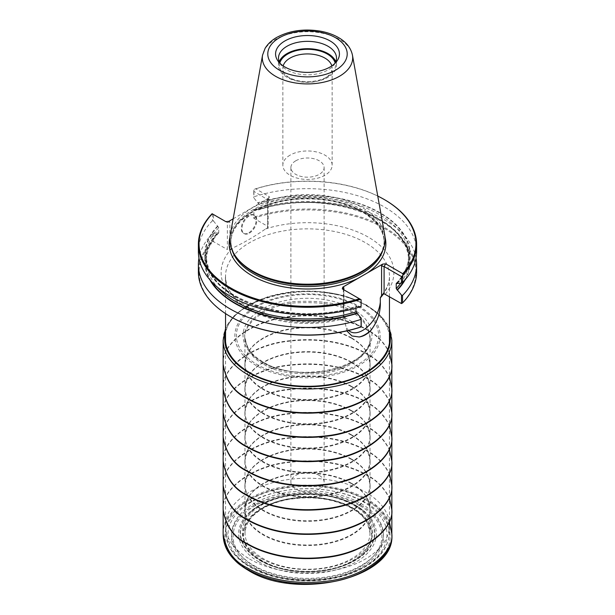 <?xml version="1.0" encoding="UTF-8"?>
<svg xmlns="http://www.w3.org/2000/svg" width="615" height="615" viewBox="0 0 615 615"><rect width="100%" height="100%" fill="white"/><g stroke="black" fill="none" stroke-linecap="round" stroke-linejoin="round"><path stroke-width="0.46" stroke-dasharray="3.08 2.31" d="M290.072 155.141A24.646 14.23 -0 0 0 282.854 165.204A24.646 14.23 -0 0 0 307.5 179.426A24.646 14.23 -0 0 0 332.146 165.204A24.646 14.23 -0 0 0 316.933 152.051A24.646 14.23 -0 0 0 290.072 155.141M295.754 160.807A16.613 9.594 180 0 1 319.246 160.807A16.613 9.594 180 0 1 324.113 167.588A16.613 9.594 180 0 1 307.5 177.181A16.613 9.594 180 0 1 290.887 167.588A16.613 9.594 180 0 1 295.754 160.807M416.04 258.085A109.109 62.991 -0 0 0 253.91 209.638L253.772 218.287L267.633 226.297A1.776 1.022 180 0 1 268.155 227.02A1.776 1.022 180 0 1 267.633 227.742L265.503 228.972C254.31 236.744 243.148 243.194 232.009 248.314L229.879 249.536A1.776 1.022 0 0 1 227.373 249.536L227.373 222.538L225.805 221.638M253.772 218.287L253.795 218.164A108.44 62.607 180 0 1 384.183 228.288A108.44 62.607 180 0 1 401.71 303.556M249.552 558.997A81.956 47.317 0 0 0 338.181 569.413A81.956 47.317 0 0 0 389.441 526.386A81.956 47.317 0 0 0 389.456 525.533A81.956 47.317 0 0 0 307.5 478.216A81.956 47.317 0 0 0 225.544 525.533A81.956 47.317 0 0 0 225.559 526.386A81.956 47.317 0 0 0 249.552 558.997M361.228 326.819L343.839 317.025L345.13 318.209L345.13 322.429L346.806 330.908M253.864 565.546A75.845 43.788 0 0 0 380.762 545.912A75.845 43.788 0 0 0 287.866 492.284A75.845 43.788 0 0 0 253.864 565.546M233.154 218.84L269.47 197.607L268.125 199.944L267.633 200.144L268.678 198.33M248.76 215.558A10.547 6.089 120 0 0 241.864 224.852A10.547 6.089 120 0 0 243.486 233.3A10.547 6.089 120 0 0 254.026 227.212A10.547 6.089 120 0 0 254.026 215.035A10.547 6.089 120 0 0 248.76 215.558M212.459 213.928L212.459 220.724L213.513 221.039L213.513 214.535L212.26 213.812M212.459 220.724A109.109 62.991 -0 0 0 198.391 251.658M377.756 196.054A108.44 62.607 -0 0 0 255.648 188.759L269.201 196.585L269.47 197.607M213.513 221.039L218.771 227.612L218.771 232.585L217.618 232.824A102.674 59.278 -0 0 0 209.792 279.694M217.618 232.824L212.459 233.569A109.109 62.991 -0 0 0 198.96 258.085M217.618 226.043A102.674 59.278 -0 0 0 234.899 296.607A102.674 59.278 -0 0 0 357.131 306.585L355.97 306.824L355.97 308.092M361.228 306.324L357.131 306.585M217.956 226.235A102.213 59.017 -0 0 0 235.222 296.422A102.213 59.017 -0 0 0 356.792 306.393L355.97 306.824A101.106 58.371 -0 0 1 206.394 255.594C202.75 297.429 292.986 328.656 356.331 306.278M218.656 232.977C210.53 241.649 206.44 250.843 206.394 260.568A101.106 58.371 -0 0 1 218.771 232.585L217.956 233.016A102.213 59.017 -0 0 0 211.222 281.293M212.459 233.569L212.459 241.072A109.109 62.991 -0 0 0 198.391 272.014M212.459 241.072L227.373 249.536M230.587 316.687A108.44 62.607 180 0 1 213.29 241.549M416.609 251.658A109.109 62.991 -0 0 0 253.91 196.792L253.91 189.997L253.772 191.296L268.125 199.944M384.413 199.614A109.109 62.991 180 0 0 254.556 189.212L253.91 189.997M405.208 279.694A102.674 59.278 -0 0 0 372.805 215.734A102.674 59.278 -0 0 0 257.87 209.584L259.03 209.346L259.03 204.364L253.772 197.792L253.91 196.792M253.772 209.846L257.87 209.584M397.382 283.346A102.674 59.278 -0 0 0 380.101 212.775A102.674 59.278 -0 0 0 257.87 202.796M403.778 281.293A102.213 59.017 -0 0 0 373.743 216.534A102.213 59.017 -0 0 0 258.208 209.776L259.03 209.346A101.106 58.371 -0 0 1 408.606 260.568L408.606 255.594A101.106 58.371 -0 0 0 259.03 204.364M416.609 272.014A109.109 62.991 -0 0 0 253.91 217.141L253.91 209.638M254.556 189.212L255.648 188.759M253.795 218.164L253.91 217.141M377.425 258.884A76.598 44.219 -0 0 0 384.098 240.826A76.598 44.219 -0 0 0 336.812 199.975A76.598 44.219 -0 0 0 253.342 209.561A76.598 44.219 -0 0 0 230.902 240.826A76.598 44.219 -0 0 0 237.575 258.884M384.706 234.761A77.621 44.81 -0 0 0 333.461 197.154A77.621 44.81 -0 0 0 252.619 207.701A77.621 44.81 -0 0 0 230.294 234.761M279.887 63.207A28.997 16.743 -0 0 0 281.024 64.929A28.997 16.743 -0 0 0 307.5 74.838A28.997 16.743 -0 0 0 333.976 64.929A28.997 16.743 -0 0 0 335.114 63.207M279.21 61.769A28.997 16.743 -0 0 0 278.503 65.444A28.997 16.743 -0 0 0 307.5 82.187A28.997 16.743 -0 0 0 336.497 65.444A28.997 16.743 -0 0 0 335.79 61.769M279.825 63.099A27.967 16.151 -0 0 0 287.72 76.86A27.967 16.151 -0 0 0 327.28 76.86A27.967 16.151 -0 0 0 335.175 63.099M283.169 65.89A24.646 14.23 -0 0 0 282.854 68.157A24.646 14.23 -0 0 0 290.072 78.22A24.646 14.23 -0 0 0 324.928 78.22A24.646 14.23 -0 0 0 332.146 68.157A24.646 14.23 -0 0 0 331.831 65.89M213.513 214.535L227.373 222.538L229.879 221.938L229.879 249.536M253.772 191.296L253.772 197.792M213.513 241.534L213.513 233.085M343.839 289.78L343.839 317.171L343.839 289.78L342.278 288.881L361.228 299.82M249.382 233.139A10.547 6.089 120 0 0 256.271 223.852A10.547 6.089 120 0 0 254.656 215.396A10.547 6.089 120 0 0 249.382 215.919A10.547 6.089 120 0 0 242.495 225.213A10.547 6.089 120 0 0 244.109 233.662A10.547 6.089 120 0 0 249.382 233.139M319.246 475.418A16.613 9.594 0 0 0 301.142 473.335A16.613 9.594 0 0 0 290.887 482.198A16.613 9.594 0 0 0 295.754 488.979A16.613 9.594 0 0 0 313.858 491.062A16.613 9.594 0 0 0 324.113 482.198A16.613 9.594 0 0 0 319.246 475.418M351.765 483.851A62.607 36.147 180 0 1 367.509 499.103A62.607 36.147 180 0 1 370.092 510.066A62.607 36.147 180 0 1 307.5 545.551A62.607 36.147 180 0 1 244.908 510.066A62.607 36.147 180 0 1 247.491 499.103A62.607 36.147 180 0 1 351.765 483.851M351.765 459.613A62.607 36.147 180 0 1 367.509 474.865A62.607 36.147 180 0 1 370.092 485.827A62.607 36.147 180 0 1 307.5 521.312A62.607 36.147 180 0 1 244.908 485.827A62.607 36.147 180 0 1 247.491 474.865A62.607 36.147 180 0 1 351.765 459.613M351.765 435.374A62.607 36.147 180 0 1 367.509 450.626A62.607 36.147 180 0 1 370.092 461.588A62.607 36.147 180 0 1 307.5 497.074A62.607 36.147 180 0 1 244.908 461.588A62.607 36.147 180 0 1 247.491 450.626A62.607 36.147 180 0 1 351.765 435.374M351.765 411.135A62.607 36.147 180 0 1 367.509 426.387A62.607 36.147 180 0 1 370.092 437.35A62.607 36.147 180 0 1 307.5 472.835A62.607 36.147 180 0 1 244.908 437.35A62.607 36.147 180 0 1 247.491 426.387A62.607 36.147 180 0 1 351.765 411.135M351.765 386.897A62.607 36.147 180 0 1 367.509 402.149A62.607 36.147 180 0 1 370.092 413.111A62.607 36.147 180 0 1 307.5 448.596A62.607 36.147 180 0 1 244.908 413.111A62.607 36.147 180 0 1 247.491 402.149A62.607 36.147 180 0 1 351.765 386.897M351.765 362.658A62.607 36.147 180 0 1 367.509 377.91A62.607 36.147 180 0 1 370.092 388.872A62.607 36.147 180 0 1 307.5 424.358A62.607 36.147 180 0 1 244.908 388.872A62.607 36.147 180 0 1 247.491 377.91A62.607 36.147 180 0 1 351.765 362.658M351.765 338.419A62.607 36.147 180 0 1 367.509 353.671A62.607 36.147 180 0 1 370.092 364.634A62.607 36.147 180 0 1 307.5 400.119A62.607 36.147 180 0 1 244.908 364.634A62.607 36.147 180 0 1 247.491 353.671A62.607 36.147 180 0 1 351.765 338.419M385.305 294.231A86.384 49.877 -0 0 0 366.786 236.283A86.384 49.877 -0 0 0 265.503 228.972M345.13 318.209A81.956 47.317 180 0 1 249.552 309.629A81.956 47.317 180 0 1 225.544 276.173A81.956 47.317 180 0 1 307.5 228.857A81.956 47.317 180 0 1 389.456 276.173A81.956 47.317 180 0 1 383.537 293.832M261.367 558.505A65.236 37.669 0 0 0 370.514 541.615A65.236 37.669 0 0 0 290.618 495.482A65.236 37.669 0 0 0 261.367 558.505M260.084 560.011A67.05 38.714 0 0 0 348.167 563.417A67.05 38.714 0 0 0 365.756 513.471A67.05 38.714 0 0 0 307.5 493.922A67.05 38.714 0 0 0 249.244 513.471A67.05 38.714 0 0 0 260.084 560.011M259.876 560.473A67.35 38.883 0 0 0 348.351 563.894A67.35 38.883 0 0 0 366.01 513.733A67.35 38.883 0 0 0 307.5 494.099A67.35 38.883 0 0 0 248.99 513.733A67.35 38.883 0 0 0 259.876 560.473M258.823 561.833A68.834 39.744 0 0 0 373.989 544.021A68.834 39.744 0 0 0 289.68 495.344A68.834 39.744 0 0 0 258.823 561.833M251.274 567.045A79.512 45.91 0 0 0 384.306 546.466A79.512 45.91 0 0 0 286.921 490.24A79.512 45.91 0 0 0 251.274 567.045M249.705 566.184A81.734 47.186 0 0 0 338.096 576.57A81.734 47.186 0 0 0 389.218 533.666A81.734 47.186 0 0 0 307.5 485.635A81.734 47.186 0 0 0 225.782 533.666A81.734 47.186 0 0 0 249.705 566.184M267.633 227.742L267.633 200.144M228.834 221.339L229.879 221.938M385.013 237.098A78.366 45.249 -0 0 0 332.069 200.782A78.366 45.249 -0 0 0 252.089 211.752A78.366 45.249 -0 0 0 229.987 237.098M218.771 227.612A101.106 58.371 -0 0 0 206.394 255.594L206.394 260.568A101.106 58.371 -0 0 0 217.848 287.566M382.976 249.844A76.598 44.219 -0 0 0 384.098 242.302A76.598 44.219 -0 0 0 336.812 201.443A76.598 44.219 -0 0 0 253.342 211.03A76.598 44.219 -0 0 0 230.902 242.302A76.598 44.219 -0 0 0 232.024 249.844M397.044 283.146A102.213 59.017 -0 0 0 379.778 212.967A102.213 59.017 -0 0 0 258.208 202.996M396.737 283.038A101.106 58.371 -0 0 0 408.606 255.594C408.56 265.319 404.47 274.521 396.344 283.192M400.757 283.131A101.106 58.371 -0 0 0 408.606 260.568C412.25 218.74 322.014 187.513 258.669 209.892M232.009 248.314A86.384 49.877 -0 0 0 244.67 306.785A86.384 49.877 -0 0 0 345.046 317.471M352.449 55.135A45.187 26.091 -0 0 0 322.614 33.241A45.187 26.091 -0 0 0 275.543 39.375A45.187 26.091 -0 0 0 262.551 55.135M269.201 196.585L267.633 199.298L267.633 226.297M348.651 330.478A25.031 14.453 -60 0 1 345.13 322.429M223.153 510.043L223.153 509.804C220.954 489.871 252.119 465.855 289.588 462.357C326.611 458.006 353.979 467.723 367.147 475.51C376.618 480.361 384.052 488.002 389.456 498.419M223.145 509.543C220.816 489.617 251.881 465.486 289.427 461.942C326.519 457.545 353.963 467.285 367.147 475.08C376.618 479.931 384.052 487.564 389.456 497.981M223.145 533.782C220.816 513.856 251.881 489.724 289.427 486.181C326.519 481.783 353.963 491.523 367.147 499.311C376.618 504.169 384.052 511.803 389.456 522.22M223.153 535.181C220.762 515.262 251.781 491.085 289.365 487.518C326.48 483.098 353.956 492.846 367.147 500.641C380.962 507.144 389.195 518.66 391.847 535.181M249.09 570.182A82.602 47.686 180 0 1 249.09 502.739A82.602 47.686 180 0 1 365.91 502.739A82.602 47.686 180 0 1 365.91 570.182A82.602 47.686 180 0 1 249.09 570.182M361.236 505.392A75.991 43.873 180 0 1 327.172 578.792A75.991 43.873 180 0 1 234.092 525.056A75.991 43.873 180 0 1 361.236 505.392M360.129 505.884A74.43 42.973 180 0 1 360.129 566.653A74.43 42.973 180 0 1 254.871 566.653A74.43 42.973 180 0 1 254.871 505.884A74.43 42.973 180 0 1 360.129 505.884M261.767 561.034C236.698 547.288 236.698 521.974 261.767 508.221C285.575 493.753 329.425 493.753 353.233 508.221C378.302 521.974 378.302 547.288 353.233 561.034C329.425 575.502 285.575 575.502 261.767 561.034M352.772 508.413A64.029 36.962 180 0 1 324.074 570.259A64.029 36.962 180 0 1 245.654 524.979A64.029 36.962 180 0 1 352.772 508.413M351.68 507.652A62.484 36.07 180 0 1 369.976 532.613A62.484 36.07 180 0 1 369.976 532.621A62.484 36.07 180 0 1 307.5 569.236A62.484 36.07 180 0 1 245.024 532.621A62.484 36.07 180 0 1 245.024 532.613A62.484 36.07 180 0 1 284.03 499.726A62.484 36.07 180 0 1 351.68 507.652M351.68 483.413A62.484 36.07 180 0 1 369.976 508.374A62.484 36.07 180 0 1 369.976 508.382A62.484 36.07 180 0 1 307.5 544.998A62.484 36.07 180 0 1 245.024 508.382A62.484 36.07 180 0 1 245.024 508.374A62.484 36.07 180 0 1 284.03 475.495A62.484 36.07 180 0 1 351.68 483.413M351.68 459.174A62.484 36.07 180 0 1 369.976 484.136A62.484 36.07 180 0 1 369.976 484.143A62.484 36.07 180 0 1 307.5 520.759A62.484 36.07 180 0 1 245.024 484.143A62.484 36.07 180 0 1 245.024 484.136A62.484 36.07 180 0 1 284.03 451.256A62.484 36.07 180 0 1 351.68 459.174M351.68 434.936A62.484 36.07 180 0 1 369.976 459.897A62.484 36.07 180 0 1 369.976 459.905A62.484 36.07 180 0 1 307.5 496.52A62.484 36.07 180 0 1 245.024 459.905A62.484 36.07 180 0 1 245.024 459.897A62.484 36.07 180 0 1 284.03 427.018A62.484 36.07 180 0 1 351.68 434.936M351.68 410.697A62.484 36.07 180 0 1 369.976 435.658A62.484 36.07 180 0 1 369.976 435.666A62.484 36.07 180 0 1 307.5 472.282A62.484 36.07 180 0 1 245.024 435.666A62.484 36.07 180 0 1 245.024 435.658A62.484 36.07 180 0 1 284.03 402.779A62.484 36.07 180 0 1 351.68 410.697M351.68 386.458A62.484 36.07 180 0 1 369.976 411.42A62.484 36.07 180 0 1 369.976 411.427A62.484 36.07 180 0 1 307.5 448.043A62.484 36.07 180 0 1 245.024 411.427A62.484 36.07 180 0 1 245.024 411.42A62.484 36.07 180 0 1 284.03 378.54A62.484 36.07 180 0 1 351.68 386.458M351.68 362.22A62.484 36.07 180 0 1 369.976 387.181A62.484 36.07 180 0 1 369.976 387.189A62.484 36.07 180 0 1 307.5 423.804A62.484 36.07 180 0 1 245.024 387.189A62.484 36.07 180 0 1 245.024 387.181A62.484 36.07 180 0 1 284.03 354.302A62.484 36.07 180 0 1 351.68 362.22M351.68 337.989A62.484 36.07 180 0 1 369.976 362.942A62.484 36.07 180 0 1 369.976 362.95A62.484 36.07 180 0 1 331.846 396.713A62.484 36.07 180 0 1 263.32 389.003A62.484 36.07 180 0 1 245.024 362.95A62.484 36.07 180 0 1 245.024 362.942A62.484 36.07 180 0 1 284.03 330.063A62.484 36.07 180 0 1 351.68 337.989M263.205 363.803C253.172 359.052 247.061 350.704 244.862 338.75C242.74 323.974 265.511 305.74 293.624 302.957C321.968 301.573 341.363 304.802 351.795 312.651C362.235 317.548 368.347 326.242 370.138 338.75C371.445 353.571 348.067 371.137 320.423 373.62C292.555 374.781 273.483 371.506 263.205 363.803M263.182 362.489C253.157 357.746 247.038 349.397 244.824 337.458L244.824 337.458C242.679 322.675 265.442 304.41 293.586 301.611C321.96 300.22 341.371 303.456 351.818 311.313C362.273 316.21 368.393 324.928 370.176 337.458L370.176 337.458C371.452 352.287 348.036 369.846 320.4 372.313C292.532 373.466 273.46 370.192 263.182 362.489M261.913 361.835A64.467 37.223 180 0 1 261.913 309.191A64.467 37.223 180 0 1 353.087 309.191A64.467 37.223 180 0 1 353.087 361.835A64.467 37.223 180 0 1 261.913 361.835M357.776 306.539A71.109 41.051 180 0 1 325.904 375.219A71.109 41.051 180 0 1 238.82 324.943A71.109 41.051 180 0 1 357.776 306.539M358.86 306.178A72.639 41.935 180 0 1 358.86 365.487A72.639 41.935 180 0 1 256.14 365.487A72.639 41.935 180 0 1 256.14 306.178A72.639 41.935 180 0 1 358.86 306.178M225.544 335.321C227.066 296.284 320.338 276.296 365.618 305.301C379.778 313.665 387.727 323.675 389.456 335.321M225.544 331.977A82.841 47.824 180 0 1 281.47 293.532A82.841 47.824 180 0 1 366.079 305.117A82.841 47.824 180 0 1 389.456 331.977M223.153 340.126A84.355 48.7 180 0 1 275.343 295.254A84.355 48.7 180 0 1 367.147 305.839A84.355 48.7 180 0 1 391.847 340.126M223.145 364.111C220.816 344.185 251.881 320.061 289.427 316.51C326.519 312.113 353.963 321.853 367.147 329.648C376.618 334.499 384.052 342.14 389.456 352.556M223.153 364.61L223.153 364.372C220.954 344.438 252.119 320.423 289.588 316.925C326.611 312.581 353.979 322.298 367.147 330.078C376.618 334.937 384.052 342.57 389.456 352.995M223.145 388.349C220.816 368.423 251.881 344.3 289.427 340.748C326.519 336.351 353.963 346.091 367.147 353.886C376.618 358.737 384.052 366.379 389.456 376.795M223.153 388.849L223.153 388.611C220.954 368.677 252.119 344.661 289.588 341.164C326.611 336.82 353.979 346.529 367.147 354.317C376.618 359.175 384.052 366.809 389.456 377.233M223.145 412.588C220.816 392.662 251.881 368.539 289.427 364.987C326.519 360.59 353.963 370.33 367.147 378.125C376.618 382.976 384.052 390.61 389.456 401.026M223.153 413.088L223.153 412.849C220.954 392.916 252.119 368.9 289.588 365.402C326.611 361.059 353.979 370.768 367.147 378.556C376.618 383.414 384.052 391.048 389.456 401.472M223.145 436.827C220.816 416.901 251.881 392.777 289.427 389.226C326.519 384.829 353.963 394.569 367.147 402.364C376.618 407.215 384.052 414.848 389.456 425.265M223.153 437.327L223.153 437.088C220.954 417.155 252.119 393.139 289.588 389.641C326.611 385.298 353.979 395.007 367.147 402.794C376.618 407.653 384.052 415.286 389.456 425.711M223.145 461.066C220.816 441.14 251.881 417.016 289.427 413.465C326.519 409.067 353.963 418.807 367.147 426.602C376.618 431.453 384.052 439.087 389.456 449.504M223.153 461.565L223.153 461.327C220.954 441.393 252.119 417.377 289.588 413.88C326.611 409.536 353.979 419.246 367.147 427.033C376.618 431.891 384.052 439.525 389.456 449.942M223.145 485.304C220.816 465.378 251.881 441.247 289.427 437.703C326.519 433.306 353.963 443.046 367.147 450.841C376.618 455.692 384.052 463.326 389.456 473.742M223.153 485.804L223.153 485.566C220.954 465.632 252.119 441.616 289.588 438.118C326.611 433.775 353.979 443.484 367.147 451.272C376.618 456.13 384.052 463.764 389.456 474.18M389.456 525.533L389.456 342.386M389.456 296.63L389.456 276.173C389.48 282.623 386.92 288.95 381.777 295.162M225.544 525.533L225.544 342.386M225.544 313.596L225.544 276.173C221.892 306.362 291.249 333.238 343.339 316.963M365.756 513.471C342.555 487.557 272.445 487.557 249.244 513.471L248.99 513.733C271.238 488.133 343.762 488.133 366.01 513.733L365.756 513.471M389.441 526.386L389.218 533.666C388.511 545.951 381.377 556.506 367.824 565.331C358.499 571.266 347.352 575.571 334.391 578.238C305.709 584.265 271.684 579.83 250.167 567.153C240.365 561.48 233.408 554.692 229.28 546.804L225.782 533.666L225.559 526.386M230.902 240.826L230.902 242.302C231.102 230.71 238.459 220.562 252.973 211.844C273.298 200.79 297.237 196.823 324.797 199.96C341.248 202.227 354.978 207.017 365.987 214.312C377.941 222.607 383.975 231.932 384.098 242.302L384.098 240.826M333.976 64.929L336.643 61.485M281.024 64.929L278.357 61.485M336.497 65.444L336.497 58.094M278.503 65.444L278.503 58.094M324.928 78.22L327.28 76.86M290.072 78.22L287.72 76.86M332.146 165.204L332.146 68.157M282.854 165.204L282.854 68.157M268.155 199.844L268.155 227.02M343.324 288.881L343.324 316.979M243.486 233.3L244.109 233.662M254.026 215.035L254.656 215.396M290.887 167.588L290.887 482.198M324.113 167.588L324.113 482.198M370.092 510.066L369.976 532.621L367.393 523.127C364.449 517.576 359.337 512.672 352.041 508.413C333.307 498.404 311.628 495.521 287.005 499.757C276.627 501.848 267.794 505.223 260.522 509.897C252.273 515.97 246.546 520.198 245.024 532.613L244.908 510.066M370.092 485.827L369.976 508.382L367.509 499.103M244.908 485.827L245.024 508.382L247.491 499.103M369.976 484.136L367.509 474.865M245.024 484.136L247.491 474.865M370.092 461.588L369.976 484.143M244.908 461.588L245.024 484.143M370.092 437.35L369.976 459.905L367.509 450.626M244.908 437.35L245.024 459.905L247.491 450.626M370.092 413.111L369.976 435.666L367.509 426.387M244.908 413.111L245.024 435.666L247.491 426.387M370.092 388.872L369.976 411.427L367.509 402.149M244.908 388.872L245.024 411.427L247.491 402.149M370.092 364.634L369.976 387.189L367.509 377.91M244.908 364.634L245.024 387.189L247.491 377.91M369.976 362.942L367.509 353.671M245.024 362.942L247.491 353.671M369.976 362.95L370.176 337.458C372.813 366.963 298.506 384.929 262.82 361.735C255.402 357.4 250.22 352.395 247.292 346.729L244.824 337.458L245.024 362.95M389.456 328.556L380.87 315.856L366.801 305.109L343.87 295.707L316.94 291.21L292.163 291.725L268.709 296.407L246.846 305.909L234.084 315.895L227.435 324.689L225.544 328.556"/><path stroke-width="0.92" d="M401.487 303.579L401.487 295.131L402.541 295.446L402.541 302.949L401.487 303.579L384.098 293.786L384.098 266.541L385.667 263.827L402.74 273.683A108.44 62.607 -0 0 0 384.183 199.483A108.44 62.607 -0 0 0 377.756 196.054M346.806 330.908L351.911 335.959L359.206 336.989C363.565 336.313 367.524 334.03 371.083 330.132C377.618 321.43 380.693 312.089 380.308 302.119L380.308 297.898L381.777 295.162M198.391 244.293L198.391 251.658A109.109 62.991 -0 0 0 361.09 306.531L361.09 299.743L360.444 299.367A109.109 62.991 180 0 1 198.391 244.293A109.109 62.991 180 0 1 212.098 213.72L225.805 221.638L228.834 221.339L233.154 218.84M385.667 263.827L382.645 264.127L342.793 287.136L342.278 288.881L360.444 299.367M212.098 213.72L212.26 213.812A108.44 62.607 -0 0 0 230.817 288.02A108.44 62.607 -0 0 0 359.352 298.736M355.97 308.092L355.97 311.797L361.228 318.378L361.205 326.949A108.44 62.607 180 0 1 230.817 316.825A108.44 62.607 180 0 1 230.587 316.687M209.792 279.694A102.674 59.278 -0 0 0 357.131 313.373M198.96 258.085A109.109 62.991 -0 0 0 198.391 264.504A109.109 62.991 -0 0 0 361.09 319.377L361.228 318.378M361.09 299.743L361.09 306.531M198.391 264.504L198.391 272.014A109.109 62.991 -0 0 0 230.348 316.556A109.109 62.991 -0 0 0 361.09 326.88L361.09 319.377M402.541 282.6A109.109 62.991 -0 0 0 416.609 251.658L416.609 244.293A109.109 62.991 180 0 1 402.902 274.859L402.541 282.6L401.487 283.077L401.487 276.581L384.098 266.541L381.592 265.941L381.592 295.377L384.098 293.786M384.413 199.614A109.109 62.991 180 0 1 384.652 199.752A109.109 62.991 180 0 1 416.609 244.293M401.487 295.131L396.229 288.558L396.229 283.584L401.487 283.077M397.382 290.126A102.674 59.278 -0 0 0 405.208 279.694M402.541 295.446A109.109 62.991 -0 0 0 416.609 264.504A109.109 62.991 -0 0 0 416.04 258.085M396.737 283.038A101.106 58.371 -0 0 1 396.229 283.584L397.044 283.146M402.541 302.949A109.109 62.991 -0 0 0 416.609 272.014L416.609 264.504M402.902 274.859L402.74 273.683M284.93 40.928A31.926 18.427 -0 0 0 278.357 61.485A31.926 18.427 -0 0 0 307.5 72.386A31.926 18.427 -0 0 0 336.643 61.485A31.926 18.427 -0 0 0 325.604 38.776A31.926 18.427 -0 0 0 284.93 40.928M262.551 55.135L230.294 234.761A77.621 44.81 -0 0 0 236.644 257.677L237.575 258.884A76.598 44.219 -0 0 0 307.5 285.053A76.598 44.219 -0 0 0 377.425 258.884L378.356 257.677A77.621 44.81 -0 0 0 384.706 234.761L352.449 55.135C350.858 47.832 346.176 41.958 338.411 37.507C333.153 34.494 327.111 32.372 320.284 31.142C303.956 28.521 289.411 30.627 276.65 37.469C271.576 40.375 267.733 43.988 265.127 48.293L262.551 55.135A45.187 26.091 -0 0 0 307.5 83.917A45.187 26.091 -0 0 0 352.449 55.135M236.644 257.677A77.621 44.81 -0 0 0 307.5 284.199A77.621 44.81 -0 0 0 378.356 257.677M335.114 63.207A28.997 16.743 -0 0 0 336.497 58.094A28.997 16.743 -0 0 0 318.601 42.627A28.997 16.743 -0 0 0 286.997 46.256A28.997 16.743 -0 0 0 278.503 58.094A28.997 16.743 -0 0 0 279.887 63.207M335.79 61.769A28.997 16.743 -0 0 0 315.572 49.361A28.997 16.743 -0 0 0 286.997 53.605A28.997 16.743 -0 0 0 279.21 61.769M335.175 63.099A27.967 16.151 -0 0 0 316.295 50.115A27.967 16.151 -0 0 0 287.72 54.028A27.967 16.151 -0 0 0 279.825 63.099M331.831 65.89A24.646 14.23 -0 0 0 315.08 54.62A24.646 14.23 -0 0 0 290.072 58.094A24.646 14.23 -0 0 0 283.169 65.89M343.839 287.735L343.324 288.881L343.839 289.78L343.839 287.735L342.793 287.136M401.487 276.581L402.541 275.812M383.537 293.832A81.956 47.317 180 0 1 380.308 297.898M367.37 272.945A78.366 45.249 -0 0 0 385.013 237.098M229.987 237.098A78.366 45.249 -0 0 0 269.339 283.269A78.366 45.249 -0 0 0 358.061 278.318M211.222 281.293A102.213 59.017 -0 0 0 356.792 313.173M217.848 287.566A101.106 58.371 -0 0 0 355.97 311.797M232.024 249.844A76.598 44.219 -0 0 0 307.5 286.521A76.598 44.219 -0 0 0 382.976 249.844M397.044 289.934A102.213 59.017 -0 0 0 403.778 281.293M396.229 288.558A101.106 58.371 -0 0 0 400.757 283.131M279.418 37.746A39.706 22.924 -0 0 0 297.222 76.099A39.706 22.924 -0 0 0 345.853 48.024A39.706 22.924 -0 0 0 279.418 37.746M382.645 264.127L381.592 265.941M380.308 302.119A25.031 14.453 -60 0 1 367.424 326.942A25.031 14.453 -60 0 1 348.651 330.478M371.083 330.132A28.467 16.436 -60 0 1 359.206 336.989M391.847 510.043C394.084 529.976 362.942 554.023 325.45 557.528C288.412 561.887 261.029 552.17 247.853 544.383C234.115 537.902 225.882 526.455 223.153 510.043M389.456 498.419L391.847 509.804L391.855 533.889C394.054 553.823 362.888 577.846 325.42 581.344C288.397 585.688 261.021 575.971 247.853 568.191C234.131 561.718 225.897 550.287 223.145 533.889L223.145 533.782M389.456 497.981L391.855 509.651C394.054 529.584 362.888 553.608 325.42 557.105C288.397 561.449 261.021 551.732 247.853 543.952C234.131 537.479 225.897 526.048 223.145 509.651L223.145 509.543M389.456 522.22L391.855 533.858M223.153 535.181C223.637 549.01 231.986 560.711 248.206 570.282C296.399 601.047 395.068 578.046 391.847 535.181L391.847 535.181C394.077 555.114 362.935 579.153 325.443 582.659C288.412 587.018 261.029 577.301 247.853 569.513C234.123 563.04 225.889 551.594 223.153 535.181L223.145 533.889M389.456 335.321C392.539 355.232 371.122 375.311 338.95 382.691C309.084 390.087 272.084 385.836 249.382 372.406C232.116 362.043 224.168 349.681 225.544 335.321M389.456 331.977A82.841 47.824 180 0 1 307.5 386.758A82.841 47.824 180 0 1 225.544 331.977M389.456 352.556L391.855 364.188L391.847 340.133A84.355 48.7 180 0 1 391.847 340.133A84.355 48.7 180 0 1 339.895 385.244A84.355 48.7 180 0 1 247.853 374.712A84.355 48.7 180 0 1 223.153 340.133A84.355 48.7 180 0 1 223.153 340.126L225.544 328.556M391.855 364.188L391.855 364.218C394.054 384.16 362.888 408.176 325.42 411.673C288.397 416.024 261.021 406.307 247.853 398.52C234.131 392.047 225.897 380.616 223.145 364.218L223.145 364.111M391.847 364.61C394.084 384.544 362.942 408.591 325.45 412.096C288.412 416.455 261.029 406.738 247.853 398.951C234.115 392.478 225.882 381.031 223.153 364.61M389.456 352.995L391.847 364.372L391.855 388.457C394.054 408.398 362.888 432.414 325.42 435.912C288.397 440.263 261.021 430.546 247.853 422.759C234.131 416.286 225.897 404.855 223.145 388.457L223.145 388.349M389.456 376.795L391.855 388.426M391.847 388.849C394.084 408.783 362.942 432.829 325.45 436.335C288.412 440.694 261.029 430.977 247.853 423.189C234.115 416.716 225.882 405.27 223.153 388.849M389.456 377.233L391.847 388.611L391.855 412.696C394.054 432.629 362.888 456.653 325.42 460.151C288.397 464.494 261.021 454.785 247.853 446.997C234.131 440.524 225.897 429.093 223.145 412.696L223.145 412.588M389.456 401.026L391.855 412.665M391.847 413.088C394.084 433.022 362.942 457.068 325.45 460.574C288.412 464.932 261.029 455.215 247.853 447.428C234.115 440.947 225.882 429.508 223.153 413.088M389.456 401.472L391.847 412.849L391.855 436.934C394.054 456.868 362.888 480.892 325.42 484.389C288.397 488.733 261.021 479.024 247.853 471.236C234.131 464.763 225.897 453.332 223.145 436.934L223.145 436.827M389.456 425.265L391.855 437.327M391.847 437.327C394.084 457.26 362.942 481.307 325.45 484.812C288.412 489.171 261.029 479.454 247.853 471.667C234.115 465.186 225.882 453.747 223.153 437.327M389.456 425.711L391.847 437.088L391.855 461.173C394.054 481.107 362.888 505.13 325.42 508.628C288.397 512.971 261.021 503.262 247.853 495.475C234.131 489.002 225.897 477.571 223.145 461.173L223.145 461.066M389.456 449.504L391.855 461.142M391.847 461.565C394.084 481.499 362.942 505.545 325.45 509.051C288.412 513.41 261.029 503.693 247.853 495.905C234.115 489.425 225.882 477.986 223.153 461.565M389.456 449.942L391.847 461.327L391.855 485.412C394.054 505.346 362.888 529.369 325.42 532.867C288.397 537.21 261.021 527.493 247.853 519.713C234.131 513.241 225.897 501.809 223.145 485.412L223.145 485.304M389.456 473.742L391.855 485.381M391.847 485.804C394.084 505.738 362.942 529.784 325.45 533.29C288.412 537.648 261.029 527.931 247.853 520.144C234.115 513.663 225.882 502.224 223.153 485.804M389.456 474.18L391.847 485.566L391.855 509.62M389.456 342.386L389.456 296.63M225.544 342.386L225.544 313.596M230.817 316.825L230.348 316.556M384.183 199.483L384.652 199.752M223.145 510.043L223.145 509.651M391.855 510.043L391.855 509.651M223.145 533.858L223.153 509.804M391.847 535.181L391.855 533.889M391.847 340.126L389.456 328.556M223.145 364.188L223.153 340.133M223.145 364.61L223.145 364.218M391.855 364.61L391.855 364.218M223.145 388.426L223.153 364.372M223.145 388.849L223.145 388.457M391.855 388.849L391.855 388.457M223.145 412.665L223.153 388.611M223.145 413.088L223.145 412.696M391.855 413.088L391.855 412.696M223.145 437.327L223.153 412.849M223.145 461.142L223.153 437.088M223.145 461.565L223.145 461.173M391.855 461.565L391.855 461.173M223.145 485.381L223.153 461.327M223.145 485.804L223.145 485.412M391.855 485.804L391.855 485.412M223.145 509.62L223.153 485.566"/></g></svg>
